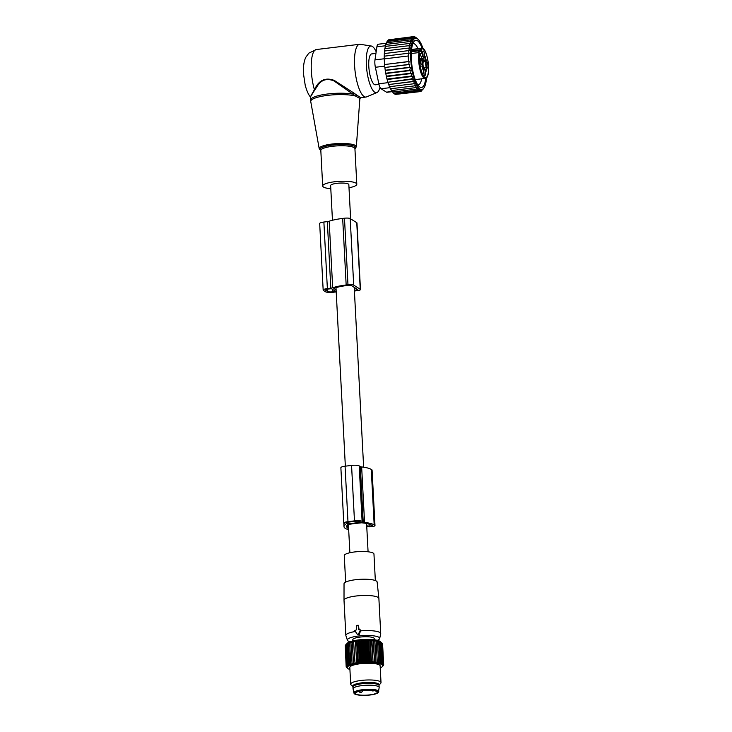 <?xml version="1.0" encoding="UTF-8"?>
<svg xmlns="http://www.w3.org/2000/svg" width="732" height="732" viewBox="0 0 732 732"><rect width="100%" height="100%" fill="white"/><g stroke="black" fill="none" stroke-linecap="round" stroke-linejoin="round"><path stroke-width="1.1" d="M358.47 634.058L360.455 629.904L358.689 629.566L358.104 625.165L356.319 625.759L356.53 629.822L354.819 630.563L357.216 634.205A0.759 0.705 -57.8 0 0 358.47 634.058L359.238 634.498L360.565 630.865A17.458 3.834 -3 0 1 366.522 630.581A17.458 3.834 -3 0 1 380.722 633.61A17.458 3.834 -3 0 1 380.704 633.839L379.679 638.514A16.186 3.559 -3 0 1 377.319 640.317M355.002 630.902L357.5 634.708L359.238 634.498M345.66 582.114L344.269 555.615A14.86 3.267 -3 0 1 361.864 551.489A14.86 3.267 -3 0 1 373.961 554.06L375.342 580.558M344.013 600.258L344.031 583.77A16.571 3.642 -3 0 1 363.658 579.204A16.571 3.642 -3 0 1 377.136 582.032L378.883 598.428A17.458 3.834 177 0 0 364.682 595.455A17.458 3.834 177 0 0 344.013 600.258A17.458 3.834 177 0 0 344.013 600.304L345.852 635.44A17.458 3.834 -3 0 1 355.395 631.487M380.722 633.61L378.883 598.474A17.458 3.834 177 0 0 378.883 598.428M349.942 641.754A16.186 3.559 -3 0 1 347.407 640.207A16.186 3.559 -3 0 1 366.531 635.495A16.186 3.559 -3 0 1 379.679 638.514M352.888 640.893L352.824 639.704A10.724 2.361 -3 0 1 353.007 639.228A10.724 2.361 -3 0 1 364.472 636.749A10.724 2.361 -3 0 1 374.235 638.588L374.299 639.777M347.407 640.207L345.897 635.669A17.458 3.834 -3 0 1 345.852 635.44M360.455 629.904L360.565 630.865M358.479 625.494L359.073 629.566M353.547 686.04L354.755 685.143A11.767 2.589 -3 0 1 365.817 682.782A11.767 2.589 -3 0 1 377.072 683.972L378.362 684.74A13.085 2.873 177 0 0 365.854 683.413A13.085 2.873 177 0 0 353.547 686.04A13.085 2.873 177 0 0 353.163 686.396A13.085 2.873 177 0 0 352.934 686.973L353.034 688.821A13.085 2.873 -3 0 1 353.254 688.245A13.085 2.873 -3 0 1 367.244 685.207A13.085 2.873 -3 0 1 379.167 687.449A13.085 2.873 -3 0 1 379.167 687.558L378.353 692.408C376.806 694.183 371.527 695.18 362.523 695.4C352.559 694.65 354.37 693.231 353.904 692.884A12.435 2.736 -3 0 1 354.105 692.234A12.435 2.736 -3 0 1 367.62 689.343A12.435 2.736 -3 0 1 378.728 691.584M379.167 687.449L379.066 685.6A13.085 2.873 177 0 0 378.362 684.74M353.904 692.884L353.044 688.922A13.085 2.873 -3 0 1 353.034 688.821M355.587 692.847A10.962 2.406 -3 0 1 367.299 690.303A10.962 2.406 -3 0 1 377.282 692.188A10.962 2.406 -3 0 1 377.099 692.673A10.962 2.406 -3 0 1 365.387 695.208A10.962 2.406 -3 0 1 355.395 693.332A10.962 2.406 -3 0 1 355.587 692.847M356.658 640.912L357.838 663.32L356.575 662.35L355.496 641.781L356.658 640.912L357.179 641.534L358.296 640.692L358.936 641.323L359.988 640.5L360.739 641.15L361.709 640.354L362.569 641.012L363.456 640.244L364.408 640.912L365.204 640.161L366.247 640.848L366.942 640.125L368.059 640.829L369.138 661.399L369.825 662.542L370.914 661.426L369.834 640.857L368.644 640.134L368.059 640.829M355.496 641.781L356.575 662.35M356.264 663.567L354.965 662.634L353.611 641.433L349.695 643.062L349.795 642.412L348.551 643.437L348.78 642.778L347.554 643.831L347.91 643.163L345.55 645.057L346.245 644.334L345.55 645.057L346.62 665.626L347.81 666.349L347.124 665.214L346.044 644.645M353.611 641.433L354.965 662.634M354.782 663.851L353.455 662.936L352.376 642.367M352.22 641.744L353.455 662.936M353.4 664.153L352.046 663.274L350.976 642.705M347.124 665.214L348.368 665.955L347.801 664.802L349.082 665.571L348.633 664.4L349.96 665.196L349.631 664.006L350.976 664.83L350.774 663.631L352.119 664.482L352.046 663.274M347.544 668.27L346.19 666.861L347.197 667.145L346.3 666.047L347.416 666.751L346.62 665.626M349.923 669.487A17.742 3.898 -3 0 1 347.755 668.453A17.742 3.898 -3 0 1 368.26 662.67A17.742 3.898 -3 0 1 382.287 666.651A17.742 3.898 -3 0 1 380.237 667.895M366.942 640.125L368.114 662.542L369.138 661.399M368.114 662.542L367.327 661.417L366.247 640.848M365.204 640.161L366.384 662.579L367.327 661.417M366.384 662.579L365.488 661.481L364.408 640.912M363.456 640.244L364.627 662.652L365.488 661.481M364.627 662.652L363.648 661.582L362.569 641.012M361.709 640.354L362.889 662.762L363.648 661.582M362.889 662.762L361.818 661.719L360.739 641.15M359.988 640.5L361.16 662.918L361.818 661.719M361.16 662.918L360.016 661.893L358.936 641.323M358.296 640.692L359.467 663.101L360.016 661.893M359.467 663.101L358.259 662.103L357.179 641.534M357.838 663.32L358.259 662.103M381.564 642.742L380.118 641.497A16.873 3.706 177 0 0 366.869 639.393A16.873 3.706 177 0 0 347.288 643.218L345.705 644.892M345.23 645.688L346.154 666.459M345.55 645.102L346.3 666.047M355.093 641.159L353.885 642.065M350.774 663.631L349.695 643.062M349.631 664.006L348.551 643.437M348.633 664.4L347.554 643.831M347.801 664.802L346.721 644.233M383.22 665.663L382.525 666.385L383.211 665.617M382.525 666.385L383.531 665.031M369.834 640.857L370.31 640.171L371.545 640.921L371.902 640.253L373.192 641.022L373.421 640.363L374.738 641.159L374.848 640.518L376.184 641.342L376.166 640.701L377.337 663.119L378.59 662.131L378.536 663.338L379.789 662.378L379.606 663.595L380.841 662.652L380.53 663.869L381.738 662.963L381.308 664.18L382.479 663.302L381.93 664.51L383.046 663.659L382.388 664.857L383.44 664.034L382.68 665.223L383.687 664.83L382.745 665.992L383.541 665.242M377.337 663.119L376.184 641.342M374.848 640.518L376.019 662.927L377.264 661.911M376.019 662.927L374.738 641.159M373.421 640.363L374.592 662.78L375.818 661.728M374.592 662.78L373.192 641.022M371.902 640.253L373.073 662.661L374.262 661.591M373.073 662.661L371.545 640.921M370.31 640.171L371.481 662.579L372.625 661.49M371.481 662.579L370.914 661.426M350.692 684.182L349.814 667.465A15.18 3.34 -3 0 1 367.784 663.247A15.18 3.34 -3 0 1 380.137 665.882L381.015 682.599A15.18 3.34 -3 0 1 380.658 683.368L378.92 685.207A13.158 2.891 -3 0 0 368.388 682.398A13.158 2.891 -3 0 0 353.053 686.552L351.122 684.914A15.18 3.34 -3 0 1 350.692 684.182A15.18 3.34 -3 0 1 368.663 679.964A15.18 3.34 -3 0 1 381.015 682.599M376.166 640.701L380.658 642.394L380.137 641.763L382.36 643.465L383.44 664.034M381.216 642.449L381.967 643.089L381.216 642.449M382.369 643.657L383.65 664.427M382.598 644.252L383.687 664.83M383.046 663.659L381.967 643.089M382.479 663.302L381.399 642.733M381.738 662.963L380.658 642.394M380.841 662.652L379.762 642.083M379.789 662.378L378.709 641.808M378.59 662.131L377.511 641.552M368.644 640.134L369.825 662.542M354.041 685.674A12.005 2.635 -3 0 1 357.243 683.981A12.005 2.635 -3 0 1 369.642 682.663A12.005 2.635 -3 0 1 377.84 684.42M345.184 524.24L345.211 524.743A3.797 0.833 177 0 0 345.385 524.478A3.797 0.833 177 0 0 345.193 524.24L344.077 523.536A6.076 1.336 177 0 1 343.784 523.16A6.076 1.336 177 0 1 347.975 521.66L354.471 520.873A6.076 1.336 177 0 1 362.111 521.349L363.228 522.053A3.797 0.833 177 0 0 364.554 522.401A27.514 6.048 177 0 1 374.18 524.89L374.766 525.265A4.557 0.997 177 0 1 374.985 525.549A4.557 0.997 177 0 1 372.304 526.61A4.557 0.997 177 0 1 367.391 526.683L366.75 526.592M374.985 525.549L372.076 470.081A4.557 0.997 177 0 0 371.856 469.798L371.27 469.432A27.514 6.048 177 0 0 361.645 466.934A3.797 0.833 177 0 1 360.318 466.595L359.202 465.891A6.076 1.336 177 0 0 351.561 465.415L354.471 520.873M347.691 524.844L347.856 528.083A24.861 5.463 177 0 1 346.648 526.518A24.861 5.463 177 0 1 348.313 524.405L352.696 523.81A9.113 2.004 -3 0 1 354.755 523.49A9.113 2.004 -3 0 1 356.996 523.288L361.553 522.804A24.861 5.463 177 0 1 371.655 525.201L372.332 525.686L369.166 526.162L366.714 525.796M347.856 528.083L348.615 528.531M347.654 523.892L360.638 522.319L359.943 521.614A3.797 0.833 177 0 0 355.166 521.312L348.679 522.099A3.797 0.833 177 0 0 346.062 523.041A3.797 0.833 177 0 0 346.245 523.279L347.654 523.892L347.572 522.282M345.211 524.743A27.514 6.048 177 0 0 343.994 526.665A27.514 6.048 177 0 0 345.33 528.394L345.916 528.76A4.557 0.997 177 0 0 348.652 529.254M351.561 465.415L345.074 466.202A6.076 1.336 177 0 0 340.874 467.693L343.784 523.16M348.999 187.785A17.083 3.751 177 0 0 352.129 187.053A17.083 3.751 177 0 0 356.795 184.199A17.083 3.751 177 0 0 345.952 181.28A17.083 3.751 177 0 0 327.341 183.128A17.083 3.751 177 0 0 322.684 185.983A17.083 3.751 177 0 0 330.809 188.737M350.628 218.831L348.835 184.62A9.113 2.004 177 0 0 336.93 183.32A9.113 2.004 177 0 0 330.635 185.571L332.456 220.268M379.972 87.3A23.515 6.826 -96.9 0 1 376.962 92.561A23.515 6.826 -96.9 0 1 366.348 64.791A23.515 6.826 -96.9 0 1 371.316 46.024A23.515 6.826 -96.9 0 1 376.175 51.807M378.984 84.372L375.461 84.802A15.564 4.511 -96.9 0 1 370.255 76.146A15.564 4.511 -96.9 0 1 369.001 59.438A15.564 4.511 -96.9 0 1 371.71 53.912L375.937 53.399M376.962 92.561L366.576 96.88A26.572 7.704 -96.9 0 1 365.973 97.045A26.572 7.704 -96.9 0 1 354.59 65.514A26.572 7.704 -96.9 0 1 359.568 44.295A26.572 7.704 -96.9 0 1 360.199 44.304L371.316 46.024M365.973 97.045L360.775 97.676L356.63 95.023L355.651 96.093L352.897 94.117A24.668 5.426 177 0 0 317.313 95.938A24.668 5.426 177 0 0 310.578 100.064L310.752 101.565A24.586 5.408 -3 0 1 317.441 97.301A24.586 5.408 177 0 1 355.651 96.093L359.595 98.335M316.261 86.284L316.837 86.879C320.881 79.88 326.609 77.912 334.021 80.95L352.897 94.117L353.803 92.982L334.277 80.401C326.573 77.537 320.561 79.495 316.261 86.284L310.386 96.871C308.63 95.041 306.918 91.244 305.244 85.47L303.451 73.566C303.103 64.068 304.677 59.301 306.031 56.95L308.858 53.134L316.297 49.538A26.572 7.704 -96.9 0 0 311.32 70.766A26.572 7.704 -96.9 0 0 314.229 89.057L314.925 89.725L310.414 96.981L310.578 100.064M316.837 86.879L314.925 89.725M356.63 95.023L353.803 92.982M360.812 97.658L359.824 98.719A24.586 5.408 177 0 1 359.833 98.994L360.354 97.823M423.892 51.67A3.047 0.888 -96.9 0 1 424.533 55.22A3.047 0.888 -96.9 0 1 423.791 56.986A3.047 0.888 -96.9 0 1 423.27 56.309A3.047 0.888 -96.9 0 1 422.639 53.262A3.047 0.888 -96.9 0 1 423.069 51.03A3.047 0.888 -96.9 0 1 423.892 51.67M422.639 52.603A2.278 0.659 -96.9 0 1 422.995 55.559M423.224 61.955L425.933 61.625A4.172 1.208 -96.9 0 0 426.234 67.371L423.526 67.701A4.172 1.208 83.1 0 1 423.224 61.955L423.489 60.161L426.198 59.832A3.038 0.878 -96.9 0 1 425.219 56.666L424.642 57.435A4.172 1.208 -96.9 0 1 424.084 58.13A4.172 1.208 -96.9 0 1 422.822 56.291L421.861 53.152A11.383 3.303 -96.9 0 1 421.76 52.814L420.58 51.139A2.846 0.824 -96.9 0 0 420.442 50.618L421.303 50.115A3.605 1.043 -96.9 0 1 421.76 52.814M426.198 59.832L426.298 60.509L423.59 60.838M425.933 61.625L426.298 60.509M426.234 67.371L426.71 69.632A3.038 0.878 -96.9 0 0 426.591 69.622A3.038 0.878 -96.9 0 0 426.015 71.745L425.31 70.171A4.172 1.208 -96.9 0 0 424.048 68.332A4.172 1.208 -96.9 0 0 423.489 69.028L422.913 69.796A3.038 0.878 -96.9 0 0 421.943 66.63L422.208 64.837A4.172 1.208 -96.9 0 0 421.907 59.091L420.937 55.952A11.383 3.303 -96.9 0 0 420.836 55.614A3.605 1.043 -96.9 0 1 419.994 54.086L419.912 53.848M427.891 67.015A3.047 0.888 -96.9 0 1 427.195 68.067A3.047 0.888 -96.9 0 1 426.28 66.154A3.047 0.888 -96.9 0 1 426.088 63.135A3.047 0.888 -96.9 0 1 426.472 62.119A3.047 0.888 -96.9 0 1 427.58 63.51A3.047 0.888 -96.9 0 1 427.891 67.015M424.24 74.792A3.047 0.888 -96.9 0 1 423.608 71.745A3.047 0.888 -96.9 0 1 424.038 69.522A3.047 0.888 -96.9 0 1 424.862 70.153A3.047 0.888 -96.9 0 1 425.502 73.703A3.047 0.888 -96.9 0 1 424.761 75.469A3.047 0.888 -96.9 0 1 424.24 74.792M420.25 59.448A3.047 0.888 -96.9 0 1 420.635 58.432A3.047 0.888 -96.9 0 1 421.733 59.832A3.047 0.888 -96.9 0 1 422.044 63.327A3.047 0.888 -96.9 0 1 421.348 64.389A3.047 0.888 -96.9 0 1 420.433 62.476A3.047 0.888 -96.9 0 1 420.25 59.448M411.366 51.716L420.442 50.618L420.077 49.428A15.18 4.401 -96.9 0 1 421.513 48.248C427.662 46.006 431.779 78.827 425.173 78.388A15.18 4.401 -96.9 0 1 421.788 74.884A15.18 4.401 -96.9 0 1 419.043 52.567L419.866 53.683A14.42 4.182 -96.9 0 0 422.584 74.216A14.42 4.182 -96.9 0 0 428.321 72.422A14.42 4.182 -96.9 0 0 425.548 52.247A14.42 4.182 -96.9 0 0 421.175 49.703L411.457 50.471M420.47 55.01L420.836 55.614M423.526 67.701L423.727 68.369M422.712 58.295A3.038 0.878 83.1 0 0 423.489 60.161M418.796 52.603A2.846 0.824 83.1 0 0 418.731 52.1A2.846 0.824 83.1 0 0 418.594 51.386A11.383 3.303 83.1 0 0 418.896 52.585M426.042 63.693A2.278 0.659 -96.9 0 1 426.399 66.639M423.608 71.096A2.278 0.659 -96.9 0 1 423.965 74.042M420.205 60.006A2.278 0.659 -96.9 0 1 420.561 62.961M419.043 52.567L411.274 53.509M421.989 66.685A3.285 0.952 83.1 0 0 422.373 64.096M426.546 77.656A25.812 7.485 -96.9 0 1 423.874 88.032L421.074 91.326L421.971 89.697L420.177 91.61L421.101 89.798L419.244 91.537L420.205 89.56L418.274 91.097L419.28 88.975L417.277 90.301L418.347 88.06L416.288 89.158L417.414 86.824L415.3 87.684L416.49 85.287L414.33 85.891L415.593 83.466L413.397 83.814L414.733 81.389L412.509 81.481L413.928 79.074L411.677 78.91L413.095 76.357L410.917 76.146L412.198 73.429L410.24 73.264L411.329 70.446L409.664 70.318L410.506 67.426L409.179 67.335L409.737 64.471L408.795 64.407L409.078 61.57L408.511 61.534L408.227 55.98L408.785 56.016L408.218 53.28L409.151 53.344L408.3 50.654L409.636 50.746L408.493 48.102L410.167 48.23L408.795 45.704L410.753 45.869L409.206 43.508L411.384 43.719L409.719 41.541L385.737 44.451L385.444 46.866M409.206 43.508L385.224 46.418L384.977 48.998M409.737 64.471L384.858 67.49L385.673 73.227L409.664 70.318M384.858 67.49L408.795 64.407M409.078 61.57L384.556 64.544L384.812 67.317M384.556 64.544L408.511 61.534M408.227 55.98L384.236 58.889L384.529 64.443M384.263 58.99L384.227 56.19L408.218 53.28M384.273 56.364L384.318 53.564L408.3 50.654M384.392 53.811L384.51 51.011L408.493 48.102M384.62 51.322L384.812 48.614L408.795 45.704M386.011 45.018L386.34 42.795L410.323 39.885L412.592 40.461L411.018 38.54L413.278 39.354L411.796 37.542L414.038 38.576L412.638 36.893L414.861 38.137L413.534 36.6L415.721 38.037L414.468 36.673L416.627 38.274L415.437 37.112L417.954 39.199A25.812 7.485 -96.9 0 1 423.023 48.632M386.633 43.609L387.036 41.45L411.018 38.54M387.585 41.385L387.814 40.452L411.796 37.542M388.482 40.37L388.646 39.803L412.638 36.893M389.479 39.702L413.534 36.6M411.329 70.446L385.791 73.539L386.926 79.056L410.917 76.146M410.323 39.885L411.979 41.87L409.719 41.541M417.551 38.86L416.435 37.908M423.874 88.032A25.812 7.485 -96.9 0 1 412.317 71.544A25.812 7.485 -96.9 0 1 411.265 46.043A25.812 7.485 -96.9 0 1 417.954 39.199M409.179 67.335L385.197 70.245M413.781 36.756L414.468 36.673M396.076 94.346L420.177 91.61M394.951 93.925L395.253 94.446L419.244 91.537M393.843 93.147L394.283 94.007L418.274 91.097M392.389 91.216L393.294 93.211L417.277 90.301M391.446 89.981L392.297 92.067L416.288 89.158M390.531 88.444L391.309 90.594L415.3 87.684M389.634 86.614L390.348 88.801L414.33 85.891M414.733 81.389L388.774 84.537L389.415 86.724L413.397 83.814M388.774 84.537L412.509 81.481M413.928 79.074L387.96 82.222L388.518 84.39M387.96 82.222L411.677 78.91M413.095 76.357L387.155 79.504L387.695 81.819M410.24 73.264L386.258 76.174M410.506 67.426L385.27 70.492M423.544 88.481L422.693 89.67M422.126 48.266A23.763 6.89 83.1 0 0 413.855 41.66A23.763 6.89 83.1 0 0 411.659 48.742A23.763 6.89 83.1 0 0 419.308 86.614A23.763 6.89 83.1 0 0 425.658 79.029A23.763 6.89 83.1 0 0 425.759 78.223M420.378 91.409L421.074 91.326M412.198 73.429L386.414 76.558M418.009 48.678A20.725 6.012 83.1 0 0 413.278 43.664A20.725 6.012 83.1 0 0 412.784 43.801M417.762 84.802A20.725 6.012 83.1 0 0 418.274 84.811A20.725 6.012 83.1 0 0 421.669 78.818M392.05 91.473L386.459 92.15L381.061 88.746L389.973 87.666M388.07 82.652L378.847 83.777A7.595 2.205 83.1 0 0 381.061 88.746M378.847 83.777L375.37 67.28L384.693 66.154M384.254 58.761L374.985 59.887A7.595 2.205 83.1 0 0 375.37 67.28M374.985 59.887L376.907 46.802L385.572 45.75M386.276 43.261L378.215 44.231A7.595 2.205 83.1 0 0 376.907 46.802M386.459 92.15A7.595 2.205 83.1 0 0 386.99 92.287L392.132 91.665M354.38 290.403A24.861 5.463 177 0 0 354.7 290.366L357.719 289.561L351.177 285.434L346.986 285.498A24.861 5.463 177 0 0 333.819 288.381L336.116 290.037M353.702 285.123A4.557 0.997 177 0 0 347.975 284.766L344.479 218.209A4.557 0.997 177 0 1 350.207 218.575L356.758 222.693A4.557 0.997 177 0 1 356.978 222.986L360.464 289.533A4.557 0.997 177 0 0 360.245 289.25L353.702 285.123L350.207 218.575M336.217 291.903L333.216 292.269A6.076 1.336 177 0 1 325.575 291.793L323.471 290.467A6.076 1.336 177 0 1 323.169 290.082A6.076 1.336 177 0 1 327.369 288.582L330.818 288.17A3.797 0.833 177 0 0 332.676 287.777A27.514 6.048 177 0 1 346.163 284.986L347.975 284.766M354.407 291.007A27.514 6.048 177 0 0 355.514 290.878L357.317 290.659A4.557 0.997 177 0 0 360.464 289.533M332.511 291.83A3.797 0.833 177 0 1 327.735 291.528L325.63 290.201A3.797 0.833 177 0 1 325.447 289.964A3.797 0.833 177 0 1 328.073 289.03L331.431 288.71L335.64 291.354L332.511 291.83L332.374 289.305M330.818 288.17L327.332 221.613L323.883 222.034A6.076 1.336 177 0 0 319.683 223.525L323.169 290.082M327.332 221.613A3.797 0.833 177 0 0 329.19 221.229A27.514 6.048 177 0 1 342.677 218.429L344.479 218.209M357.216 634.205L357.5 634.708M354.874 692.856A11.685 2.571 -3 0 1 368.507 690.12A11.685 2.571 -3 0 1 377.813 692.664A11.685 2.571 -3 0 1 364.179 695.391A11.685 2.571 -3 0 1 354.874 692.856M360.318 466.595L363.228 522.053M359.202 465.891L362.111 521.349M348.231 524.46L348.441 528.458M369.056 524.103L369.166 526.162M361.645 466.934L364.554 522.401M371.27 469.432L374.18 524.89M371.856 469.798L374.766 525.265M345.074 466.202L347.975 521.66M346.218 522.776L346.245 523.279M347.105 522.401L347.178 523.865M320.826 150.636L319.216 148.724A18.602 4.09 -3 0 1 324.276 145.494A18.602 4.09 177 0 1 344.781 143.499A18.602 4.09 177 0 1 356.347 146.775L359.833 98.994M354.938 148.788A17.843 3.925 177 0 0 346.666 144.698A17.843 3.925 177 0 0 324.871 146.501A17.843 3.925 177 0 0 320.826 150.572M354.928 148.651L354.928 148.706A17.083 3.751 177 0 0 344.086 145.787A17.083 3.751 177 0 0 325.484 147.635A17.083 3.751 177 0 0 320.817 150.49L322.684 185.983M419.994 54.086L420.479 55.028M423.489 69.028L422.831 69.11M424.972 69.266L426.747 69.046M422.822 56.291L421.11 56.501M419.829 53.399L421.861 53.152M418.594 51.386L420.58 51.139M360.245 289.25L356.758 222.693M327.735 291.528L327.607 289.094M325.63 290.201L325.603 289.707M354.7 290.366L354.553 287.557M356.502 290.147L356.429 288.747M346.163 284.986L342.677 218.429M332.676 287.777L329.19 221.229M327.369 288.582L323.883 222.034M371.517 690.377A1.894 1.894 0 0 0 373.924 690.642M358.909 691.356A1.894 1.894 0 0 0 362.514 690.688M347.755 668.453L347.197 667.977M382.287 666.651L383.056 665.827M343.82 523.279L343.994 526.665M319.216 148.724L310.752 101.565M354.938 148.843L356.347 146.775M354.928 148.706L356.795 184.199M359.568 44.295L316.297 49.538M422.721 68.488L424.048 68.332M425.182 69.796L426.591 69.622M424.084 58.13L421.696 58.423M425.173 78.388L415.227 79.596M421.513 48.248L411.567 49.456M335.988 287.649L345.348 466.165M348.395 524.368L349.878 552.742M354.215 287.347L363.639 467.199M366.595 523.499L368.077 551.782"/></g></svg>
